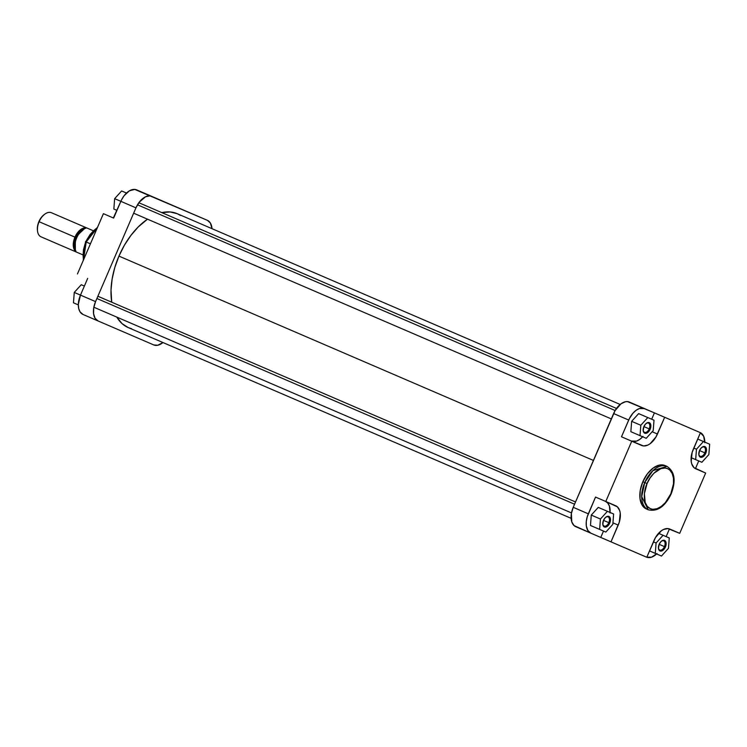 <?xml version="1.0" encoding="UTF-8"?>
<svg xmlns="http://www.w3.org/2000/svg" width="747" height="747" viewBox="0 0 747 747"><rect width="100%" height="100%" fill="white"/><g stroke="black" fill="none" stroke-linecap="round" stroke-linejoin="round"><path stroke-width="1.12" d="M643.148 430.207A5.014 2.979 113.3 0 0 645.725 432.401A5.014 2.979 113.3 0 0 649.208 428.881L650.142 429.282A5.743 3.408 -66.7 0 1 646.034 433.344A5.743 3.408 -66.7 0 1 643.167 430.505A5.743 3.408 -66.7 0 1 643.886 426.584L649.208 428.881A5.014 2.979 -66.7 0 1 644.493 432.308A5.014 2.979 -66.7 0 1 643.148 430.207M698.8 454.176A5.014 2.979 113.3 0 0 701.368 456.361A5.014 2.979 113.3 0 0 704.851 452.841L705.784 453.252A5.743 3.408 -66.7 0 1 701.676 457.304A5.743 3.408 -66.7 0 1 698.818 454.465A5.743 3.408 -66.7 0 1 699.528 450.553L704.851 452.841A5.014 2.979 -66.7 0 1 700.135 456.277A5.014 2.979 -66.7 0 1 698.8 454.176M658.415 547.943A5.014 2.979 113.3 0 0 660.983 550.137A5.014 2.979 113.3 0 0 664.466 546.617L665.4 547.019A5.743 3.408 -66.7 0 1 661.291 551.071A5.743 3.408 -66.7 0 1 658.434 548.242A5.743 3.408 -66.7 0 1 659.143 544.32L664.466 546.617A5.014 2.979 -66.7 0 1 659.75 550.044A5.014 2.979 -66.7 0 1 658.415 547.943M602.764 523.983A5.014 2.979 113.3 0 0 605.341 526.168A5.014 2.979 113.3 0 0 608.824 522.648L609.757 523.049A5.743 3.408 -66.7 0 1 605.649 527.111A5.743 3.408 -66.7 0 1 602.782 524.273A5.743 3.408 -66.7 0 1 603.501 520.36L608.824 522.648A5.014 2.979 -66.7 0 1 604.108 526.075A5.014 2.979 -66.7 0 1 602.764 523.983M647.07 483.542C649.115 477.482 658.667 465.12 667.585 468.63C676.259 472.692 673.841 488.127 670.843 493.776L665.372 502.619L661.263 506.438L656.949 508.735L652.813 509.305L650.329 508.688L647.257 506.335L645.184 502.47L644.409 493.59L647.07 483.542L650.086 477.949L653.868 473.281L660.964 468.584L665.101 468.024L667.585 468.63L669.732 470.012L672.169 473.411L673.458 478.117L673.505 483.729L670.843 493.776C668.798 499.846 659.246 512.199 650.329 508.688C641.654 504.627 644.073 489.192 647.07 483.542L644.726 482.534L647.07 483.542M646.379 508.968L648.265 509.781A23.624 14.025 -66.7 0 1 644.726 482.534L641.701 496.662L648.265 509.781C657.388 511.91 665.026 506.625 671.17 493.916C676.175 480.732 674.774 471.553 666.95 466.38L652.915 470.619L644.726 482.534A23.624 14.025 -66.7 0 1 666.95 466.38L665.063 465.568A23.624 14.025 113.3 0 0 642.84 481.722L644.726 482.534L642.84 481.722A23.624 14.025 113.3 0 0 646.379 508.968L642.159 505.196L640.011 498.688L640.244 490.452L642.84 481.722L647.397 473.841L653.223 468.005L659.424 465.092L665.063 465.568M656.613 553.957A16.77 9.954 -66.7 0 1 646.781 557.253L600.765 537.448L603.501 531.08L600.765 537.448L590.83 533.162L587.833 530.482L586.311 525.869L586.274 521.546L587.207 516.905L595.536 497.072L605.78 501.489L631.738 441.206L643.587 445.959L647.873 445.081L650.086 443.755L655.978 436.948L664.662 417.274L700.434 432.681L692.105 452.505L691.208 461.469L691.769 463.98L694.075 467.706L705.663 473.047L679.705 533.33L667.855 528.577L663.569 529.455L661.356 530.772L655.464 537.588L646.781 557.262L611.009 541.855L619.338 522.032L620.234 513.068L619.674 510.556L617.367 506.83L605.78 501.489L631.738 441.206L621.495 436.799L629.404 418.563L632.914 413.25L636.071 410.308L639.385 408.544L644.484 408.581L654.419 412.867L651.683 419.226L654.419 412.867L627.48 401.606L625.379 401.746L620.981 403.81L615.08 410.617L573.229 507.325L571.38 513.516L571.772 521.882L574.079 525.599L590.83 533.162L575.732 526.663A16.77 9.954 113.3 0 1 573.229 507.325L588.319 513.824L595.536 497.072L615.715 505.766A16.77 9.954 -66.7 0 1 618.217 525.113L612.942 522.835L618.217 525.113L611.009 541.855L590.83 533.162A16.77 9.954 -66.7 0 1 588.319 513.824L573.229 507.325L613.614 413.549L628.703 420.047L613.614 413.549A16.77 9.954 113.3 0 1 629.385 402.082L644.484 408.581A16.77 9.954 -66.7 0 0 628.703 420.047L621.495 436.799L641.673 445.483A16.77 9.954 -66.7 0 0 657.453 434.016L652.168 431.747L657.453 434.016L664.662 417.274L654.419 412.867L700.434 432.681A16.77 9.954 -66.7 0 1 704.785 442.103M610.066 512.47A16.77 9.954 113.3 0 0 605.472 501.358L607.834 503.161L609.431 506.139L610.028 512.974M598.263 507.381L591.269 515.094L590.475 525.468L591.269 515.094L598.263 507.381L607.423 511.331L600.429 519.034L599.636 529.418L605.836 532.079L612.82 524.375L613.623 514.001L598.263 507.381M657.024 553.555L651.571 557.169L646.472 557.131M669.461 528.923L666.147 536.617L669.461 528.923M700.126 432.55L703.655 436.22L704.776 442.672M698.744 460.936L695.429 468.63L698.744 460.936M642.999 436.407L639.843 439.348L636.528 441.113L631.43 441.075A16.77 9.954 113.3 0 0 642.663 436.78M638.648 413.614L631.654 421.317L630.851 431.701L646.22 438.312L653.205 430.599L654.008 420.225L647.808 417.554L640.814 425.267L640.02 435.641L646.22 438.312L653.205 430.599L654.008 420.225L638.648 413.614L647.808 417.554L640.814 425.267L631.654 421.317L638.648 413.614M646.781 557.262L653.989 540.52A16.77 9.954 -66.7 0 1 669.77 529.044L679.705 533.33L705.663 473.047L695.728 468.771A16.77 9.954 -66.7 0 1 693.225 449.423L700.434 432.681M649.208 428.881L643.886 426.584L645.669 423.885L647.91 422.55L649.853 423.026L650.833 425.155L650.777 427.163L648.349 431.99L646.865 433.073L644.745 433.213L643.195 430.711L643.886 426.584A5.743 3.408 -66.7 0 1 646.239 423.381A5.743 3.408 -66.7 0 1 650.263 423.512A5.743 3.408 -66.7 0 1 650.142 429.282L649.208 428.881A5.014 2.979 113.3 0 0 649.367 423.932A5.014 2.979 113.3 0 0 646.015 423.568A5.014 2.979 -66.7 0 1 648.452 423.101A5.014 2.979 -66.7 0 1 649.208 428.881M704.851 452.841L699.528 450.553L701.321 447.845L703.562 446.51L705.495 446.986L706.288 448.265L706.419 451.123L704.001 455.95L702.507 457.033L700.387 457.173L698.837 454.68L699.528 450.553A5.743 3.408 -66.7 0 1 701.881 447.341A5.743 3.408 -66.7 0 1 705.906 447.472A5.743 3.408 -66.7 0 1 705.784 453.252L704.851 452.841A5.014 2.979 113.3 0 0 705.019 447.892A5.014 2.979 113.3 0 0 701.657 447.528A5.014 2.979 -66.7 0 1 704.104 447.061A5.014 2.979 -66.7 0 1 704.851 452.841M664.466 546.617L659.143 544.32L660.936 541.622L663.177 540.277L664.55 540.398L665.904 542.033L666.035 544.899L663.616 549.717L662.122 550.81L660.003 550.95L658.452 548.447L659.143 544.32A5.743 3.408 -66.7 0 1 661.497 541.117A5.743 3.408 -66.7 0 1 665.521 541.239A5.743 3.408 -66.7 0 1 665.4 547.019L664.466 546.617A5.014 2.979 113.3 0 0 664.634 541.668A5.014 2.979 113.3 0 0 661.272 541.304A5.014 2.979 -66.7 0 1 663.719 540.837A5.014 2.979 -66.7 0 1 664.466 546.617M608.824 522.648L603.501 520.36L605.285 517.652L607.526 516.317L609.468 516.793L610.448 518.932L610.392 520.93L607.965 525.757L606.48 526.84L604.36 526.98L602.81 524.478L603.501 520.36A5.743 3.408 -66.7 0 1 605.854 517.148A5.743 3.408 -66.7 0 1 609.879 517.279A5.743 3.408 -66.7 0 1 609.757 523.049L608.824 522.648A5.014 2.979 113.3 0 0 608.982 517.699A5.014 2.979 113.3 0 0 605.63 517.335A5.014 2.979 -66.7 0 1 608.077 516.868A5.014 2.979 -66.7 0 1 608.824 522.648M631.654 421.317L640.814 425.267L640.02 435.641L630.851 431.701L631.654 421.317M695.662 459.61L701.863 462.272L708.856 454.568L709.65 444.194L703.45 441.524L696.465 449.227L695.662 459.61L701.863 462.272L708.856 454.568L709.65 444.194L697.698 439.04L703.45 441.524L696.465 449.227L693.795 448.088L696.465 449.227L695.662 459.61L691.134 457.659L695.662 459.61M661.478 556.048L668.472 548.335L669.265 537.961L663.075 535.291L656.081 543.004L655.278 553.378L661.478 556.048L668.472 548.335L669.265 537.961L658.537 533.339L663.075 535.291L656.081 543.004L653.42 541.855L656.081 543.004L655.278 553.378L649.516 550.894L661.478 556.048M605.836 532.079L612.82 524.375L613.623 514.001L607.423 511.331L600.429 519.034L591.269 515.094L600.429 519.034L599.636 529.418L590.475 525.468L605.836 532.079M118.941 256.1L593.417 460.432L118.941 256.1L114.814 267.482L112.134 278.986L111.014 290.181L111.733 302.218A61.992 36.78 113.3 0 1 118.941 256.1A61.992 36.78 113.3 0 1 147.504 219.16L138.26 226.92L130.902 235.417L124.375 245.268L118.941 256.1M180.447 215.416L177.254 213.717A61.992 36.78 113.3 0 0 161.8 212.615L170.185 211.971L177.254 213.717L620.15 404.454M571.11 518.325L128.213 327.578A61.992 36.78 113.3 0 1 116.803 317.111L122.088 323.647L128.213 327.578L131.64 328.727M83.197 260.591L85.531 241.701L86.213 242L97.343 227.751A23.624 14.025 113.3 0 0 86.213 242L90.424 243.811L86.213 242A23.624 14.025 113.3 0 0 83.515 259.872L86.213 242L85.531 241.701L97.652 227.032M80.48 295.112L78.332 304.328L78.696 308.455L79.994 311.77L82.982 314.45L98.081 320.958L95.084 318.278L93.562 313.656L93.73 307.811L95.569 301.611L135.954 207.843L139.194 202.241L145.534 196.778L149.82 195.901L151.734 196.368L207.377 220.337L210.374 223.017L211.999 228.675A16.77 9.954 -66.7 0 0 207.377 220.337L134.731 189.402L129.334 190.868L124.095 195.742L121.556 199.851L113.348 217.956A16.77 9.954 113.3 0 0 113.656 218.077L120.865 201.335L135.954 207.843L95.569 301.611L80.48 295.112L87.688 278.37L80.48 295.112A16.77 9.954 113.3 0 0 82.982 314.45L98.081 320.958A16.77 9.954 -66.7 0 1 95.569 301.611L74.261 292.432L81.255 284.728L84.374 286.064L81.255 284.728L74.261 292.432L80.48 295.112M94.029 230.3L90.06 234.567L86.755 239.908M85.065 243.83L83.459 249.9L83.085 255.707M162.967 342.546L157.729 345.254L153.723 344.918L98.081 320.958L153.723 344.918A16.77 9.954 -66.7 0 0 162.967 342.546M103.413 213.67L77.445 273.953L103.413 213.67L113.656 218.087L103.413 213.67M151.734 196.368L136.636 189.869A16.77 9.954 113.3 0 0 120.865 201.335L135.954 207.843A16.77 9.954 -66.7 0 1 151.734 196.368M114.646 198.665L121.64 190.952L126.495 193.043L121.64 190.952L114.646 198.665L120.865 201.335L114.646 198.665L113.852 209.039L116.971 210.383L113.852 209.039L114.646 198.665M73.467 302.806L74.261 292.432L73.467 302.806L78.323 304.897L73.467 302.806M75.933 251.711A13.129 7.787 -66.7 0 1 74.952 237.144L38.891 221.616A12.036 7.143 113.3 0 0 37.397 229.824L37.471 230.664A13.129 7.787 -66.7 0 1 39.105 221.71A13.129 7.787 113.3 0 0 41.066 236.846L76.11 251.935A14.398 8.544 -66.7 0 1 76.68 237.891A14.398 8.544 -66.7 0 1 86.493 227.826L86.671 227.9M82.487 229.936A14.034 8.329 113.3 0 0 76.614 237.863L75.718 237.481A12.213 7.246 113.3 0 1 83.431 229.124L75.718 237.481L75.251 237.275L84.915 228.311M85.653 228.321L83.262 228.647L79.966 230.618L76.988 234.054L75.251 237.275L75.718 237.481A12.213 7.246 113.3 0 0 74.943 248.826L75.718 237.481L76.614 237.863A14.034 8.329 113.3 0 0 74.887 247.574M76.287 252.019L81.787 254.382M86.493 227.826L92.973 230.618L86.493 227.826A14.398 8.544 113.3 0 0 76.68 237.891A14.398 8.544 113.3 0 0 76.11 251.935L82.581 254.727M81.124 231.122L78.612 234.175M75.307 241.851L74.812 245.772M76.241 251.926L74.569 250.189L73.374 246.575L73.514 242L74.952 237.144L79.873 230.197L83.309 228.143L86.577 227.928M75.382 250.46L75.251 237.275L73.654 245.277L74.158 248.2L75.886 250.983M87.296 228.171L51.45 212.736A13.129 7.787 113.3 0 0 39.105 221.71L74.952 237.144A13.129 7.787 -66.7 0 1 86.204 227.854M44.176 214.632L41.206 217.601L38.891 221.616L37.565 226.061L37.443 230.263M92.245 230.3L92.955 230.608M39.105 221.71A13.129 7.787 -66.7 0 1 44.493 214.37L43.83 214.893A12.036 7.143 113.3 0 0 38.891 221.616L39.105 221.71M86.428 227.798L86.428 227.798C82.347 229.021 79.061 232.364 76.549 237.835C74.298 243.419 74.13 248.107 76.045 251.907L76.045 251.907M96.914 298.501L574.564 504.206L96.914 298.501M137.485 204.809L615.136 410.514L137.485 204.809M643.12 429.945L643.167 430.505M698.762 453.915L698.818 454.465M658.378 547.682L658.434 548.242M602.736 523.722L602.782 524.273M97.885 296.251L575.535 501.965M93.833 307.213L571.492 512.928M138.839 202.726L616.49 408.441M133.648 213.203L611.307 418.908"/></g></svg>
